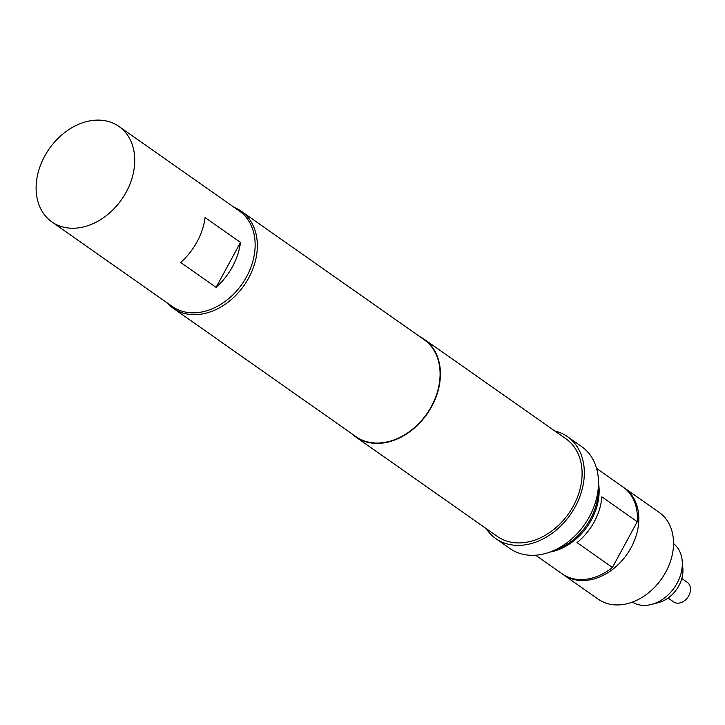 <?xml version="1.0" encoding="UTF-8"?>
<svg xmlns="http://www.w3.org/2000/svg" width="725" height="725" viewBox="0 0 725 725"><rect width="100%" height="100%" fill="white"/><g stroke="black" fill="none" stroke-linecap="round" stroke-linejoin="round"><path stroke-width="1.09" d="M668.097 598.043L673.543 601.868A11.935 9.035 -54.9 0 0 688.75 595.769A11.935 9.035 -54.9 0 0 687.264 582.347L681.808 578.514M624.47 488.016L659.179 512.394A53.034 40.165 125.1 0 1 665.786 572.07A53.034 40.165 125.1 0 1 598.216 599.185L563.506 574.807A53.034 40.165 -54.9 0 0 631.076 547.692A53.034 40.165 -54.9 0 0 624.47 488.016A53.034 40.165 -54.9 0 0 623.754 487.526M562.808 574.3A53.034 40.165 -54.9 0 0 563.506 574.807M673.525 543.569A35.797 27.115 125.1 0 1 682.207 560.896A35.797 27.115 125.1 0 1 677.105 583.199A35.797 27.115 125.1 0 1 651.657 604.396A35.797 27.115 125.1 0 1 632.408 602.103M682.207 560.896L682.85 568.291A28.139 21.315 125.1 0 1 678.836 585.827A28.139 21.315 125.1 0 1 658.826 602.484L651.657 604.396M598.497 483.058A53.034 40.165 125.1 0 1 591.41 519.834A53.034 40.165 125.1 0 1 550.03 552.051M535.621 555.214L562.092 573.81A53.034 40.165 -54.9 0 0 612.426 567.448L577.009 542.572A53.034 40.165 -54.9 0 0 594.246 521.819A53.034 40.165 -54.9 0 0 601.841 496.843L637.257 521.719A53.034 40.165 -54.9 0 0 623.056 487.019L596.584 468.423M598.27 488.079A53.695 40.672 125.1 0 1 590.458 519.037A53.695 40.672 125.1 0 1 554.688 550.13M51.892 221.913L172.305 306.494A58.335 44.18 -54.9 0 0 178.132 309.774A58.335 44.18 -54.9 0 0 244.416 280.475A58.335 44.18 -54.9 0 0 239.359 211.02L118.945 126.44A58.335 44.18 -54.9 0 0 113.118 123.159A58.335 44.18 -54.9 0 0 46.835 152.458A58.335 44.18 -54.9 0 0 51.892 221.913A58.335 44.18 -54.9 0 0 57.719 225.194A58.335 44.18 -54.9 0 0 124.002 195.895A58.335 44.18 -54.9 0 0 118.945 126.44M234.302 207.468A59.26 44.887 125.1 0 1 241.316 211.256A59.26 44.887 125.1 0 1 248.693 277.956A59.26 44.887 125.1 0 1 173.184 308.243A59.26 44.887 125.1 0 1 167.248 302.941M554.806 430.976A62.314 47.197 125.1 0 1 567.476 436.64A62.314 47.197 125.1 0 1 575.233 506.757A62.314 47.197 125.1 0 1 495.846 538.612A62.314 47.197 125.1 0 1 486.221 528.616M567.476 436.64L581.64 446.591A62.314 47.197 125.1 0 1 589.398 516.707A62.314 47.197 125.1 0 1 510.01 548.562L495.846 538.612M419.793 336.627A59.658 45.186 125.1 0 1 424.288 339.3A59.658 45.186 125.1 0 1 431.719 406.435A59.658 45.186 125.1 0 1 355.703 436.939A59.658 45.186 125.1 0 1 351.67 433.613M424.288 339.3L565.953 438.806A59.658 45.186 125.1 0 1 573.384 505.95A59.658 45.186 125.1 0 1 497.368 536.446L355.703 436.939M241.316 211.256L424.062 339.626A59.26 44.887 125.1 0 1 431.438 406.317A59.26 44.887 125.1 0 1 355.93 436.613L173.184 308.243M216.086 287.363L240.492 242.413A58.335 44.18 125.1 0 1 216.086 287.363L180.67 262.486A58.335 44.18 -54.9 0 0 205.075 217.536L240.492 242.413M612.426 567.448L637.257 521.719"/></g></svg>
